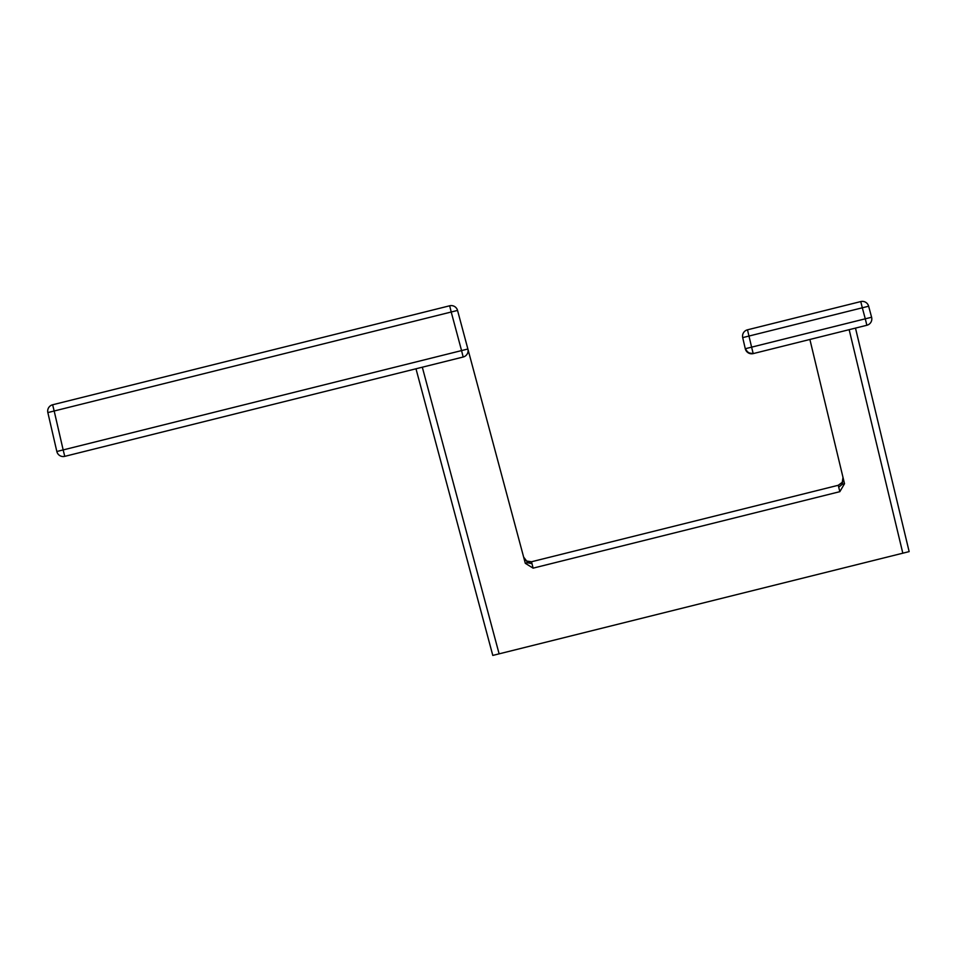 <?xml version="1.0" encoding="UTF-8"?>
<svg xmlns="http://www.w3.org/2000/svg" width="957" height="957" viewBox="0 0 957 957"><rect width="100%" height="100%" fill="white"/><g stroke="black" fill="none" stroke-linecap="round" stroke-linejoin="round"><path stroke-width="1.44" d="M457.542 310.427L467.877 349.006A6.52 6.52 0 0 1 463.164 357.021L64.765 456.357L63.162 449.922L461.561 350.585L451.214 312.006L457.542 310.427A6.52 6.52 0 0 0 449.67 305.785L451.214 312.006L54.178 410.996L63.162 449.922L56.834 451.501A6.52 6.52 0 0 0 64.765 456.357A6.52 6.52 0 0 1 56.834 451.501L47.85 412.575L54.178 410.996L52.623 404.775A6.52 6.52 0 0 0 47.85 412.575A6.52 6.52 0 0 1 52.623 404.775L449.67 305.785A6.52 6.52 0 0 1 457.542 310.427L525.309 563.314L527.463 562.788L531.984 563.637L533.109 568.147L525.309 563.314M527.463 562.788L526.637 561.053L531.518 561.759L531.984 563.637M528.3 561.747L531.518 561.759L838.248 485.283L842.244 482.34L843.009 477.435L842.339 484.278L838.715 487.161L838.248 485.283L841.933 482.818L838.248 485.283L841.933 482.818L843.129 479.9M526.673 561.065L523.646 557.118L526.637 561.053L524.615 559.199L526.637 561.053L531.518 561.759L529.173 561.915M415.984 368.792L492.795 655.425L909.15 551.615L855.486 328.095M842.339 484.278L844.517 483.716L809.885 339.46M844.517 483.716L839.839 491.671L533.109 568.147M747.489 329.818L751.604 347.152L865.272 318.813L866.875 325.26L753.207 353.6A6.52 6.52 0 0 1 745.276 348.731L748.218 352.834L753.207 353.6L751.604 347.152L745.276 348.731L742.704 337.618L862.317 307.795L865.272 318.813L871.6 317.245L868.645 306.216A6.52 6.52 0 0 0 860.762 301.575A6.52 6.52 0 0 1 868.645 306.216L862.317 307.795L860.762 301.575L747.489 329.818A6.52 6.52 0 0 0 742.704 337.618M746.388 351.147L750.551 353.695M866.875 325.26A6.52 6.52 0 0 0 871.6 317.245A6.52 6.52 0 0 1 866.875 325.26M463.164 357.021L461.561 350.585L467.877 349.006M422.312 367.213L499.123 653.846M902.822 553.194L849.158 329.675M839.839 491.671L838.715 487.161M748.218 352.834L753.207 353.6"/></g></svg>
